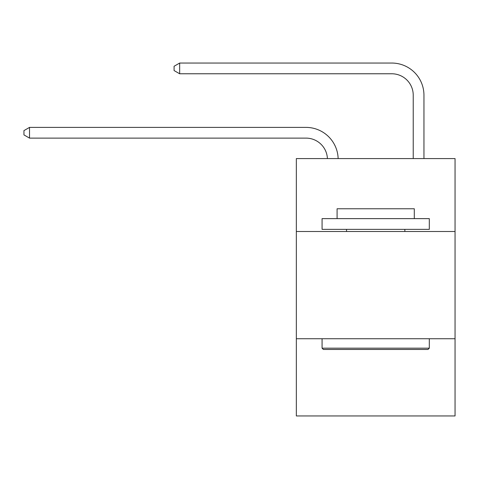 <?xml version="1.0" encoding="UTF-8"?>
<svg xmlns="http://www.w3.org/2000/svg" width="479" height="479" viewBox="0 0 479 479"><rect width="100%" height="100%" fill="white"/><g stroke="black" fill="none" stroke-linecap="round" stroke-linejoin="round"><path stroke-width="0.72" d="M296.339 231.501L455.05 231.501L455.05 158.579L296.339 158.579L296.339 415.952L455.05 415.952L455.05 338.737L296.339 338.737M455.05 338.737L455.05 231.501M305.985 138.114A21.447 21.447 0 0 1 327.414 158.579A21.447 21.447 0 0 0 305.985 138.114A21.447 21.447 0 0 1 327.414 158.579A21.447 21.447 0 0 0 305.985 138.114A21.447 21.447 0 0 1 327.414 158.579A21.447 21.447 0 0 0 305.985 138.114A21.447 21.447 0 0 1 327.414 158.579A21.447 21.447 0 0 0 305.985 138.114A21.447 21.447 0 0 1 327.414 158.579A21.447 21.447 0 0 0 305.985 138.114A21.447 21.447 0 0 1 327.414 158.579A21.447 21.447 0 0 0 305.985 138.114A21.447 21.447 0 0 1 327.414 158.579A21.447 21.447 0 0 0 305.985 138.114A21.447 21.447 0 0 1 327.414 158.579A21.447 21.447 0 0 0 305.985 138.114A21.447 21.447 0 0 1 327.414 158.579A21.447 21.447 0 0 0 305.985 138.114A21.447 21.447 0 0 1 327.414 158.579A21.447 21.447 0 0 0 305.985 138.114A21.447 21.447 0 0 1 327.414 158.579A21.447 21.447 0 0 0 305.985 138.114A21.447 21.447 0 0 1 327.414 158.579A21.447 21.447 0 0 0 305.985 138.114L29.524 138.114L23.95 134.898L23.95 130.611L29.524 127.39L305.985 127.39A32.171 32.171 0 0 1 338.144 158.579M413.227 158.579L413.227 95.219A21.447 21.447 0 0 0 391.78 73.772L179.661 73.772L174.087 70.557L174.087 66.264L179.661 63.048L391.78 63.048A32.171 32.171 0 0 1 423.951 95.219L423.951 158.579M323.361 349.46L322.074 348.173L429.31 348.173L428.028 349.46L323.361 349.46M429.31 218.634L429.31 229.357L322.074 229.357L322.074 218.634L429.31 218.634M337.09 218.634L337.09 208.766L414.299 208.766L414.299 218.634M429.31 338.737L429.31 348.173M322.074 338.737L322.074 348.173M404.863 229.357L404.863 231.501M346.527 229.357L346.527 231.501M29.524 138.114L29.524 127.39L305.985 127.39M413.227 95.219A21.447 21.447 0 0 0 391.78 73.772A21.447 21.447 0 0 1 413.227 95.219A21.447 21.447 0 0 0 391.78 73.772A21.447 21.447 0 0 1 413.227 95.219A21.447 21.447 0 0 0 391.78 73.772A21.447 21.447 0 0 1 413.227 95.219A21.447 21.447 0 0 0 391.78 73.772A21.447 21.447 0 0 1 413.227 95.219A21.447 21.447 0 0 0 391.78 73.772A21.447 21.447 0 0 1 413.227 95.219A21.447 21.447 0 0 0 391.78 73.772A21.447 21.447 0 0 1 413.227 95.219A21.447 21.447 0 0 0 391.78 73.772A21.447 21.447 0 0 1 413.227 95.219A21.447 21.447 0 0 0 391.78 73.772A21.447 21.447 0 0 1 413.227 95.219A21.447 21.447 0 0 0 391.78 73.772A21.447 21.447 0 0 1 413.227 95.219A21.447 21.447 0 0 0 391.78 73.772A21.447 21.447 0 0 1 413.227 95.219A21.447 21.447 0 0 0 391.78 73.772A21.447 21.447 0 0 1 413.227 95.219A21.447 21.447 0 0 0 391.78 73.772M179.661 73.772L179.661 63.048L391.78 63.048"/></g></svg>
